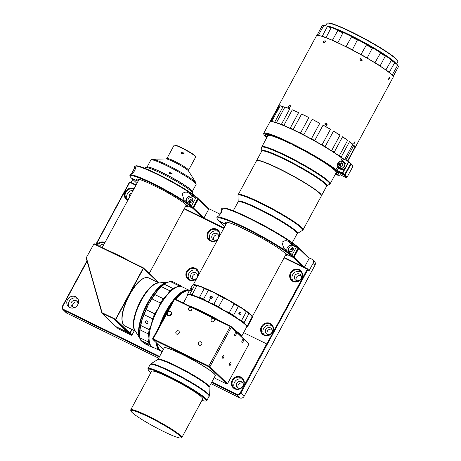 <?xml version="1.0" encoding="UTF-8"?>
<svg xmlns="http://www.w3.org/2000/svg" width="461" height="461" viewBox="0 0 461 461"><rect width="100%" height="100%" fill="white"/><g stroke="black" fill="none" stroke-linecap="round" stroke-linejoin="round"><path stroke-width="0.69" d="M192.266 193.891L192.617 193.245A26.824 2.841 -151.6 0 0 192.629 192.905L192.174 191.407A25.707 2.72 -151.6 0 0 162.721 172.921A25.707 2.72 -151.6 0 0 147.197 167.095L145.699 167.533A26.824 2.841 -151.6 0 0 145.422 167.723L145.071 168.369M192.629 192.905A26.824 2.841 -151.6 0 0 191.557 191.522A26.824 2.841 -151.6 0 0 161.892 173.613A26.824 2.841 -151.6 0 0 145.699 167.533M107.983 250.513A26.824 2.841 28.4 0 1 129.576 261.087M186.071 205.347L186.457 206.678A27.942 2.962 28.4 0 1 185.835 206.735L185.841 206.816A4.472 0.473 28.4 0 1 186.019 207.047A4.472 0.473 28.4 0 1 185.714 207.116A29.06 3.077 28.4 0 1 185.184 206.995M192.542 208.009L186.411 205.007A29.06 3.077 -151.6 0 0 161.269 189.235A4.472 0.473 -151.6 0 0 158.74 188.025L158.227 187.788A27.942 2.962 28.4 0 0 151.381 184.435L150.822 184.152A4.472 0.473 -151.6 0 0 148.154 182.81A29.06 3.077 -151.6 0 0 136.882 179.162A29.06 3.077 -151.6 0 0 137.585 181.098L131.448 178.09A36.367 3.849 28.4 0 1 130.146 176.356A36.367 3.849 28.4 0 1 152.487 183.881A36.367 3.849 28.4 0 1 192.542 208.009L193.234 207.767L192.952 207.45L197.711 198.651L198.023 198.91L197.832 198.236A36.367 3.849 28.4 0 0 164.911 177.715A36.367 3.849 28.4 0 0 135.822 165.856L135.073 166.075A36.926 3.913 28.4 0 1 164.116 177.86A36.926 3.913 28.4 0 1 197.711 198.651M192.952 207.45A36.926 3.913 -151.6 0 0 152.603 183.248A36.926 3.913 -151.6 0 0 129.933 175.145A36.926 3.913 -151.6 0 0 129.916 175.606L130.146 176.356M192.807 200.08A1.844 1.711 -46 0 0 190.485 202.483M193.24 284.869A33.532 3.55 28.4 0 1 213.783 292.291A33.532 3.55 28.4 0 1 250.865 314.673A33.532 3.55 28.4 0 1 252.225 316.742M293.282 249.286A1.844 1.711 -46 0 0 290.966 251.694M189.563 202.408A2.512 2.34 134 0 1 192.698 199.158M192.502 201.1A2.512 2.34 134 0 1 188.641 201.878A2.512 2.34 134 0 1 188.278 199.031A2.512 2.34 134 0 1 192.133 198.259A2.512 2.34 134 0 1 192.502 201.1M144.339 278.006L143.711 278.271A26.265 9.283 116.1 0 0 127.824 297.576A26.265 9.283 116.1 0 0 122.315 321.957L122.488 322.619A26.824 9.485 -63.9 0 1 128.118 297.714A26.824 9.485 -63.9 0 1 144.339 278.006A26.824 9.485 -63.9 0 1 148.43 277.793L158.982 282.962M135.384 331.148L124.833 325.979A26.824 9.485 -63.9 0 1 123.946 325.351A26.824 9.485 -63.9 0 1 122.488 322.619M77.863 304.681A6.149 5.716 134 0 1 68.43 306.577A6.149 5.716 134 0 1 67.531 299.621A6.149 5.716 134 0 1 76.964 297.725A6.149 5.716 134 0 1 77.863 304.681M77.742 298.67A6.149 5.716 -46 0 0 69.283 301.31A6.149 5.716 -46 0 0 69.404 307.32M272.682 332.076A6.708 6.235 134 0 1 263.871 335.182A6.708 6.235 134 0 1 261.41 326.555A6.708 6.235 134 0 1 270.215 323.449A6.708 6.235 134 0 1 272.682 332.076M262.027 326.93A6.149 5.716 -46 0 0 262.926 333.885A6.149 5.716 -46 0 0 272.359 331.989A6.149 5.716 -46 0 0 271.46 325.034A6.149 5.716 -46 0 0 262.027 326.93M301.753 278.3A6.708 6.235 134 0 1 292.948 281.412A6.708 6.235 134 0 1 290.488 272.785A6.708 6.235 134 0 1 299.293 269.679A6.708 6.235 134 0 1 301.753 278.3M291.104 273.154A6.149 5.716 -46 0 0 292.003 280.109A6.149 5.716 -46 0 0 301.436 278.214A6.149 5.716 -46 0 0 300.537 271.258A6.149 5.716 -46 0 0 291.104 273.154M127.709 200.483A6.708 6.235 134 0 1 125.213 191.839A6.708 6.235 134 0 1 134.053 188.751M133.759 189.298A6.149 5.716 -46 0 0 125.836 192.214A6.149 5.716 -46 0 0 126.729 199.169A6.149 5.716 -46 0 0 127.945 200.045M217.638 239.726A6.708 6.235 134 0 1 209.352 240.348A6.708 6.235 134 0 1 207.853 232.309A6.708 6.235 134 0 1 215.592 228.806A6.708 6.235 134 0 1 219.874 235.583M219.211 236.816A6.149 5.716 -46 0 0 217.903 230.788A6.149 5.716 -46 0 0 208.47 232.684A6.149 5.716 -46 0 0 209.369 239.639A6.149 5.716 -46 0 0 218.243 238.602M196.49 278.83A6.708 6.235 134 0 1 188.209 279.458A6.708 6.235 134 0 1 186.705 271.42A6.708 6.235 134 0 1 194.45 267.916A6.708 6.235 134 0 1 198.731 274.693M198.063 275.926A6.149 5.716 -46 0 0 196.755 269.898A6.149 5.716 -46 0 0 187.322 271.794A6.149 5.716 -46 0 0 188.221 278.749A6.149 5.716 -46 0 0 197.101 277.712M241.08 387.908A3.63 3.377 134 0 1 236.672 383.287A3.63 3.377 134 0 1 242.895 386.024M238.181 388.041A3.63 3.377 134 0 1 242.924 383.126M265.743 329.511A3.63 3.377 -46 0 0 266.274 333.62A3.63 3.377 -46 0 0 271.846 332.502A3.63 3.377 -46 0 0 271.316 328.393A3.63 3.377 -46 0 0 265.743 329.511M271.996 329.35A3.63 3.377 -46 0 0 267.259 334.265M294.821 275.736A3.63 3.377 -46 0 0 295.351 279.844A3.63 3.377 -46 0 0 300.924 278.726A3.63 3.377 -46 0 0 300.393 274.618A3.63 3.377 -46 0 0 294.821 275.736M301.073 275.574A3.63 3.377 -46 0 0 296.337 280.49M212.187 235.266A3.63 3.377 -46 0 0 212.717 239.374A3.63 3.377 -46 0 0 218.289 238.256A3.63 3.377 -46 0 0 217.759 234.148A3.63 3.377 -46 0 0 212.187 235.266M213.697 240.02A3.63 3.377 134 0 1 218.439 235.104M191.038 274.376A3.63 3.377 -46 0 0 191.569 278.484A3.63 3.377 -46 0 0 197.141 277.366A3.63 3.377 -46 0 0 196.611 273.252A3.63 3.377 -46 0 0 191.038 274.376M192.554 279.13A3.63 3.377 134 0 1 197.291 274.214M77.627 305.078A3.63 3.377 -46 0 0 71.397 302.341A3.63 3.377 -46 0 0 75.806 306.968M77.65 302.18A3.63 3.377 -46 0 0 72.913 307.095M131.783 192.946A3.63 3.377 -46 0 0 129.264 197.602M195.729 198.046L191.759 205.375A36.926 3.913 -151.6 0 0 185.345 200.777L183.87 199.607L182.176 193.822C184.654 191.678 187.033 191.551 189.31 193.447A36.926 3.913 28.4 0 1 195.729 198.046L192.37 196.403A4.189 3.895 -46 0 0 186.866 198.345A4.189 3.895 -46 0 0 186.544 201.584M131.858 329.419L129.875 333.084L115.803 319.508L143.504 268.279L143.383 267.847L115.365 319.663L115.803 319.508L113.625 318.332L102.094 312.748L101.91 313.071L86.161 257.912L93.929 243.955L86.161 257.912M272.18 325.892A6.149 5.716 -46 0 0 263.634 328.48A6.149 5.716 -46 0 0 263.807 334.577M301.258 272.117A6.149 5.716 -46 0 0 292.706 274.704A6.149 5.716 -46 0 0 292.885 280.801M133.189 190.347A6.149 5.716 -46 0 0 127.438 193.758A6.149 5.716 -46 0 0 127.616 199.855M218.623 231.647A6.149 5.716 -46 0 0 210.072 234.228A6.149 5.716 -46 0 0 210.251 240.331M197.475 270.757A6.149 5.716 -46 0 0 188.924 273.338A6.149 5.716 -46 0 0 189.102 279.435M243.454 385.707A6.708 6.235 134 0 1 234.649 388.813A6.708 6.235 134 0 1 232.188 380.187A6.708 6.235 134 0 1 240.994 377.081A6.708 6.235 134 0 1 243.454 385.707M232.805 380.561A6.149 5.716 -46 0 0 233.704 387.517A6.149 5.716 -46 0 0 243.131 385.621A6.149 5.716 -46 0 0 242.238 378.665A6.149 5.716 -46 0 0 232.805 380.561M225.942 224.369L218.785 220.865A44.181 4.679 28.4 0 1 217.166 218.727A44.181 4.679 28.4 0 1 244.313 227.867A44.181 4.679 28.4 0 1 293.017 257.221L293.715 256.973L293.432 256.662L298.186 247.862L298.498 248.122L298.302 247.442A44.181 4.679 28.4 0 0 258.321 222.507A44.181 4.679 28.4 0 0 222.928 208.072L222.179 208.291A44.74 4.737 28.4 0 1 249.188 218.433A44.74 4.737 28.4 0 1 298.186 247.862M293.432 256.662A44.74 4.737 -151.6 0 0 244.428 227.233A44.74 4.737 -151.6 0 0 216.958 217.413A44.74 4.737 -151.6 0 0 216.941 217.978L217.166 218.727M243.016 379.61A6.149 5.716 -46 0 0 234.557 382.25A6.149 5.716 -46 0 0 234.678 388.26M303.073 229.774L321.38 195.913A36.886 3.907 -151.6 0 0 321.392 195.447A36.886 3.907 -151.6 0 0 319.922 193.545A36.886 3.907 -151.6 0 0 279.135 168.922A36.886 3.907 -151.6 0 0 256.869 160.561A36.886 3.907 -151.6 0 0 256.483 160.826L238.176 194.686A36.886 3.907 -151.6 0 1 260.828 202.782A36.886 3.907 -151.6 0 1 301.615 227.406A36.886 3.907 -151.6 0 1 303.073 229.774L302.502 230.367A36.736 3.89 -151.6 0 0 301.223 227.832A36.736 3.89 -151.6 0 0 260.603 203.307A36.736 3.89 -151.6 0 0 237.991 195.487L238.176 194.686M219.471 215.149L221.81 210.821A44.74 4.737 28.4 0 1 221.32 209.346A44.74 4.737 28.4 0 1 221.678 209.064C222.484 208.574 222.381 209.778 221.366 212.677C219.355 215.379 218.134 216.618 217.707 216.393A44.74 4.737 -151.6 0 0 217.356 216.682L216.958 217.413M222.179 209.548L221.989 209.121M221.32 209.346L221.712 208.614A44.74 4.737 28.4 0 1 222.179 208.291M290.044 251.62A2.512 2.34 134 0 1 293.173 248.37M292.977 250.311A2.512 2.34 134 0 1 289.122 251.089A2.512 2.34 134 0 1 288.753 248.243A2.512 2.34 134 0 1 292.614 247.465A2.512 2.34 134 0 1 292.977 250.311M241.506 336.444A33.532 3.55 -151.6 0 0 241.472 336.253A33.532 3.55 -151.6 0 0 240.129 334.525A33.532 3.55 -151.6 0 0 236.251 331.373M217.321 319.617A33.532 3.55 -151.6 0 0 203.053 312.137A33.532 3.55 -151.6 0 0 190.871 306.663M223.464 357.799A1.844 0.651 -63.9 0 1 222.167 358.981A1.844 0.651 -63.9 0 1 222.484 356.854A1.844 0.651 -63.9 0 1 223.787 355.667A1.844 0.651 -63.9 0 1 223.464 357.799M230.592 364.668A1.844 0.651 -63.9 0 1 229.29 365.85A1.844 0.651 -63.9 0 1 229.613 363.723A1.844 0.651 -63.9 0 1 230.915 362.542A1.844 0.651 -63.9 0 1 230.592 364.668M236.153 334.329A1.844 0.651 -63.9 0 1 234.851 335.516A1.844 0.651 -63.9 0 1 235.173 333.389A1.844 0.651 -63.9 0 1 236.476 332.202A1.844 0.651 -63.9 0 1 236.153 334.329M243.281 341.203A1.844 0.651 -63.9 0 1 241.979 342.385A1.844 0.651 -63.9 0 1 242.302 340.258A1.844 0.651 -63.9 0 1 243.598 339.071A1.844 0.651 -63.9 0 1 243.281 341.203M215.333 375.248L215.287 375.098A28.951 3.066 -151.6 0 0 214.129 373.606A28.951 3.066 -151.6 0 0 187.996 357.252A28.951 3.066 -151.6 0 0 164.646 347.715L164.496 347.755A29.06 3.077 28.4 0 1 187.938 357.333A29.06 3.077 28.4 0 1 214.175 373.75A29.06 3.077 28.4 0 1 215.333 375.248A29.06 3.077 28.4 0 1 215.322 375.611L209.179 386.975A29.06 3.077 28.4 0 0 208.026 385.114A29.06 3.077 28.4 0 0 180.43 367.993A29.06 3.077 28.4 0 0 158.048 359.332L150.724 363.925A33.382 3.532 28.4 0 1 177.18 374.499A33.382 3.532 28.4 0 1 207.974 393.7A33.382 3.532 28.4 0 1 209.346 395.619L206.926 400.54A33.532 3.55 28.4 0 1 206.58 400.782L205.831 401.001A32.973 3.492 28.4 0 1 201.947 400.355M158.048 359.332L164.191 347.969A29.06 3.077 28.4 0 1 164.496 347.755M162.445 351.201A33.198 11.732 -63.9 0 1 157.674 344.073M165.511 314.915A33.198 11.732 -63.9 0 1 166.784 312.472A33.198 11.732 -63.9 0 1 168.121 310.086L152.649 338.702A47.506 5.031 28.4 0 1 153.225 338.858L153.3 339.584L208.505 366.622A46.947 4.973 28.4 0 1 209.254 367.071L226.708 383.904A46.947 4.973 28.4 0 1 226.316 383.8L214.123 377.824M171.192 304.404A33.532 11.853 116.1 0 0 166.415 312.247A33.532 11.853 116.1 0 0 162.341 320.77M157.172 343.583A33.532 11.853 116.1 0 0 160.572 350.948A33.532 11.853 116.1 0 0 162.341 351.391M190.883 289.646L190.462 290.839L191.413 289.6L191.834 288.402L190.883 289.646M211.945 296.388A1.227 1.141 -46 0 0 210.153 296.619A1.227 1.141 -46 0 0 210.51 298.353A1.227 1.141 -46 0 0 211.945 296.388A1.227 1.141 -46 0 0 210.187 296.636A1.227 1.141 -46 0 0 210.251 298.175M239.034 312.921A1.395 1.078 111 0 0 239.438 314.823A1.395 1.078 111 0 0 240.849 314.114A1.395 1.078 111 0 0 240.44 312.212A1.395 1.078 111 0 0 239.034 312.921M238.936 314.333L239.639 313.653L239.743 312.241M321.392 195.447L321.346 195.297A36.776 3.895 -151.6 0 0 319.882 193.401A36.776 3.895 -151.6 0 0 286.679 172.639A36.776 3.895 -151.6 0 0 257.019 160.514L256.869 160.561M296.273 247.286L292.309 254.622A44.74 4.737 -151.6 0 0 285.319 249.51L283.78 248.272L281.936 242.336C284.57 240.233 287.019 240.181 289.283 242.175A44.74 4.737 28.4 0 1 296.273 247.286L292.85 245.609A4.189 3.895 -46 0 0 287.347 247.551A4.189 3.895 -46 0 0 286.973 250.64M241.472 336.253L241.426 336.104A33.422 3.538 -151.6 0 0 240.089 334.381A33.422 3.538 -151.6 0 0 235.778 330.923M218.9 320.389A33.422 3.538 -151.6 0 0 189.92 306.202M175.693 299.229A33.198 11.732 -63.9 0 1 188.186 290.718L187.039 290.015A33.532 11.853 116.1 0 0 184.388 290.707A33.532 11.853 116.1 0 0 174.719 298.751A47.391 5.019 -151.6 0 0 174.684 298.74L174.523 298.78A47.506 5.031 28.4 0 1 174.586 298.797L230.978 326.307L230.223 326.486L208.81 366.08L153.225 338.858L167.746 312.005A2.461 2.288 134 0 1 171.429 314.633A2.461 2.288 134 0 1 167.043 313.307M173.324 300.457A33.532 11.853 116.1 0 0 165.851 311.97A33.532 11.853 116.1 0 0 160.019 325.074M187.604 290.286A33.532 11.853 116.1 0 0 175.284 299.028M156.59 343.024A33.532 11.853 116.1 0 0 157.08 346.47A33.532 11.853 116.1 0 0 160.007 350.677L160.572 350.948M167.545 312.76A2.236 2.08 -46 0 0 167.873 315.289A2.236 2.08 -46 0 0 171.302 314.598A2.236 2.08 -46 0 0 170.973 312.068A2.236 2.08 -46 0 0 167.545 312.76M321.421 195.81A36.886 3.907 -151.6 0 0 321.484 195.718A36.886 3.907 -151.6 0 0 320.026 193.349A36.886 3.907 -151.6 0 0 279.239 168.726A36.886 3.907 -151.6 0 0 256.593 160.63A36.886 3.907 -151.6 0 0 256.552 160.733M241.558 336.49A33.532 3.55 -151.6 0 0 241.564 336.478A33.532 3.55 -151.6 0 0 240.239 334.329A33.532 3.55 -151.6 0 0 235.156 330.318M220.663 321.259A33.532 3.55 -151.6 0 0 203.157 311.941A33.532 3.55 -151.6 0 0 188.78 305.643M179.122 333.24A1.844 1.711 134 0 1 176.292 333.81A1.844 1.711 134 0 1 176.027 331.724A1.844 1.711 134 0 1 178.856 331.154A1.844 1.711 134 0 1 179.122 333.24M179.243 332.98A1.844 1.711 -46 0 0 178.136 334.127M201.659 344.281A1.844 1.711 134 0 1 198.829 344.845A1.844 1.711 134 0 1 198.564 342.759A1.844 1.711 134 0 1 201.394 342.195A1.844 1.711 134 0 1 201.659 344.281M201.78 344.021A1.844 1.711 -46 0 0 200.673 345.168M191.811 309.775A1.844 1.711 134 0 1 188.981 310.345A1.844 1.711 134 0 1 188.71 308.259A1.844 1.711 134 0 1 191.546 307.689A1.844 1.711 134 0 1 191.811 309.775M191.926 309.515A1.844 1.711 -46 0 0 190.825 310.662M214.348 320.816A1.844 1.711 134 0 1 211.518 321.38A1.844 1.711 134 0 1 211.247 319.294A1.844 1.711 134 0 1 214.077 318.724A1.844 1.711 134 0 1 214.348 320.816M214.463 320.556A1.844 1.711 -46 0 0 213.362 321.697M184.325 290.735A33.422 11.813 116.1 0 0 184.262 290.758A33.422 11.813 116.1 0 0 174.65 298.751M173.48 300.169A33.422 11.813 116.1 0 0 165.787 311.953A33.422 11.813 116.1 0 0 159.829 325.42M156.561 343.001A33.422 11.813 116.1 0 0 157.045 346.338A33.422 11.813 116.1 0 0 157.063 346.407M171.561 313.774A2.236 2.08 -46 0 0 169.596 315.814M210.723 298.037A0.836 0.778 134 0 1 210.481 296.855A0.836 0.778 134 0 1 211.703 296.7A0.836 0.778 134 0 1 210.723 298.037M241.564 336.478L246.744 326.895A33.532 3.55 -151.6 0 0 246.756 326.474A33.532 3.55 -151.6 0 0 245.419 324.746A33.532 3.55 -151.6 0 0 208.343 302.358A33.532 3.55 -151.6 0 0 188.1 294.758A33.532 3.55 -151.6 0 0 187.748 295L183.415 303.015M189.563 290.482A33.532 11.853 116.1 0 0 189.315 290.349A33.532 11.853 116.1 0 0 174.298 298.935M173.866 299.46A33.532 11.853 116.1 0 0 165.66 311.878A33.532 11.853 116.1 0 0 159.414 326.186M187.131 290.055A33.422 11.813 -63.9 0 1 189.517 290.574M246.756 326.474L246.71 326.325A33.422 3.538 -151.6 0 0 245.379 324.602A33.422 3.538 -151.6 0 0 215.206 305.729A33.422 3.538 -151.6 0 0 188.249 294.712L188.1 294.758M189.315 290.349L181.991 286.765A33.532 11.853 116.1 0 0 176.88 287.03A33.532 11.853 116.1 0 0 158.336 308.294A33.532 11.853 116.1 0 0 149.566 342.794A33.532 11.853 116.1 0 0 152.493 346.995L159.817 350.585A33.532 11.853 116.1 0 0 159.915 350.625M170.507 315.462A1.395 1.297 134 0 1 171.244 314.696M150.816 372.707A32.973 3.492 28.4 0 1 149.462 371.514A32.973 3.492 28.4 0 1 148.148 369.814L147.918 369.065A33.532 3.55 28.4 0 1 147.935 368.639A33.532 3.55 28.4 0 1 173.762 378.637A33.532 3.55 28.4 0 1 205.6 398.385A33.532 3.55 28.4 0 1 206.926 400.54M176.817 287.053A33.422 11.813 116.1 0 0 176.753 287.082A33.422 11.813 116.1 0 0 158.273 308.276A33.422 11.813 116.1 0 0 149.531 342.661A33.422 11.813 116.1 0 0 149.548 342.725M148.148 369.814A32.973 3.492 28.4 0 1 172.022 378.441A32.973 3.492 28.4 0 1 204.868 398.644A32.973 3.492 28.4 0 1 205.831 401.001M329.603 184.348A38.695 4.097 -151.6 0 0 328.255 181.68A38.695 4.097 -151.6 0 0 304.75 166.069A38.695 4.097 -151.6 0 0 261.658 147.612L261.762 150.897A37.036 3.924 28.4 0 1 303.004 168.565A37.036 3.924 28.4 0 1 325.506 183.507A37.036 3.924 28.4 0 1 326.797 186.06L330.185 183.743L336.236 172.547A38.845 4.114 -151.6 0 0 336.288 172.195M152.447 346.972A33.532 11.853 -63.9 0 1 151.415 346.28A33.532 11.853 -63.9 0 1 148.961 338.247A33.532 11.853 -63.9 0 1 151.381 324.469A33.532 11.853 -63.9 0 1 158.025 308.651A33.532 11.853 -63.9 0 1 158.244 308.248L154.671 313.82A34.091 12.049 116.1 0 0 152.574 318.816L151.381 324.469L149.249 329.667A34.091 12.049 116.1 0 0 148.482 334.018L148.961 338.247L148.5 342.016A34.091 12.049 116.1 0 0 149.272 344.551L152.62 347.554A34.091 12.049 116.1 0 0 153.882 347.675M327.028 163.747L325.535 163.211M325.558 163.419A39.064 4.137 28.4 0 1 334.784 170.34A39.064 4.137 28.4 0 1 336.346 172.356A39.064 4.137 28.4 0 1 335.925 173.129M181.847 437.524L202.731 398.903A29.06 3.077 -151.6 0 0 201.578 397.036A29.06 3.077 -151.6 0 0 173.987 379.916A29.06 3.077 -151.6 0 0 151.6 371.255L130.717 409.875A29.06 3.077 28.4 0 1 153.104 418.536A29.06 3.077 28.4 0 1 180.7 435.657A29.06 3.077 28.4 0 1 181.847 437.524A29.06 3.077 28.4 0 1 181.548 437.731L180.798 437.95A28.501 3.02 28.4 0 1 157.806 428.557A28.501 3.02 28.4 0 1 132.077 412.462A28.501 3.02 28.4 0 1 130.936 410.993A28.501 3.02 28.4 0 1 151.577 418.45A28.501 3.02 28.4 0 1 179.963 435.916A28.501 3.02 28.4 0 1 180.798 437.95M130.936 410.993L130.711 410.244A29.06 3.077 28.4 0 1 130.717 409.875M326.791 163.891A41.133 4.356 28.4 0 1 337.723 174.125L338.022 174.039A41.357 4.38 -151.6 0 0 338.449 173.739A41.357 4.38 -151.6 0 0 338.512 173.503M146.385 343.681L147.802 344.563L146.385 343.681M145.797 343.428L147.693 344.442M147.065 320.937A1.395 1.193 -115.8 0 0 146.31 323.403A1.395 1.193 -115.8 0 0 147.065 320.937M267.057 137.159A41.525 4.397 28.4 0 1 265.438 134.514A41.525 4.397 28.4 0 1 290.937 143.63A41.525 4.397 28.4 0 1 336.622 171.135L343.992 174.742L344.73 174.483A50.86 5.388 -151.6 0 0 342.886 172.869L342.148 173.129A50.301 5.325 28.4 0 1 343.992 174.742M147.462 344.281L146.056 343.531M350.406 163.257L350.988 164.162L345.174 174.915L344.436 175.174A50.301 5.325 28.4 0 1 346.246 177.618L340.166 174.754A43.369 4.593 28.4 0 1 339.665 175.209A43.369 4.593 28.4 0 1 335.159 174.535M266.827 137.591A43.369 4.593 28.4 0 1 265.53 136.421A43.369 4.593 28.4 0 1 263.801 134.186A43.369 4.593 28.4 0 1 291.928 143.89A43.369 4.593 28.4 0 1 335.821 169.89L342.148 173.129M339.665 175.209L339.964 175.117A43.593 4.616 -151.6 0 0 340.42 174.805A43.593 4.616 -151.6 0 0 340.425 174.794L340.425 174.794M359.839 59.054L360.882 58.368L362.15 60.351L361.113 61.042L359.839 59.054M323.593 41.467L325.114 40.649L325.189 42.084L323.639 42.89L323.593 41.467M324.953 123.583L325.996 122.897L327.258 124.885L326.221 125.571L324.953 123.583M288.701 106.001L290.223 105.177L290.297 106.612L288.747 107.419L288.701 106.001M347.819 161.068L355.166 147.474A43.593 4.616 28.4 0 1 355.114 147.624L393.124 77.327A43.593 4.616 -151.6 0 0 393.141 76.774A43.593 4.616 -151.6 0 0 391.401 74.526A43.593 4.616 -151.6 0 0 352.048 49.909A43.593 4.616 -151.6 0 0 316.88 35.543A43.593 4.616 -151.6 0 0 316.43 35.86L278.421 106.157A43.593 4.616 28.4 0 1 279.297 105.771L270.947 121.22A43.593 4.616 28.4 0 1 271.817 121.243L280.173 105.8A43.593 4.616 28.4 0 1 283.192 106.456L274.842 121.9A43.593 4.616 28.4 0 1 276.583 122.442L284.938 106.998A43.593 4.616 28.4 0 1 289.808 108.79L281.458 124.24A43.593 4.616 28.4 0 1 283.93 125.254L292.286 109.804A43.593 4.616 28.4 0 1 298.607 112.593L290.257 128.043A43.593 4.616 28.4 0 1 293.259 129.449L301.615 114A43.593 4.616 28.4 0 1 308.882 117.561L300.526 133.004A43.593 4.616 28.4 0 1 303.816 134.687L312.172 119.238A43.593 4.616 28.4 0 1 319.79 123.277L311.434 138.726A43.593 4.616 28.4 0 1 314.748 140.542L323.098 125.098A43.593 4.616 28.4 0 1 330.456 129.287L322.101 144.737A43.593 4.616 28.4 0 1 325.161 146.546L333.516 131.103A43.593 4.616 28.4 0 1 340.011 135.108L331.661 150.551A43.593 4.616 28.4 0 1 334.225 152.211L342.575 136.761A43.593 4.616 28.4 0 1 347.686 140.253L339.331 155.703A43.593 4.616 28.4 0 1 341.192 157.074L349.542 141.625A43.593 4.616 28.4 0 1 352.855 144.322L344.644 159.512M270.008 121.825A43.593 4.616 28.4 0 1 270.013 121.756L278.369 106.307A43.593 4.616 28.4 0 1 278.421 106.157M353.812 144.045C353.754 142.812 354.181 142.028 355.079 141.7L353.858 144.074M388.704 79.517C388.646 78.284 389.072 77.5 389.971 77.166L388.75 79.546M337.227 170.72L336.104 169.775A43.593 4.616 -151.6 0 0 290.493 142.904A43.593 4.616 -151.6 0 0 263.727 133.338A43.593 4.616 -151.6 0 0 263.709 133.886L263.801 134.186M342.373 161.027L343.405 159.126L342.235 158.434A43.593 4.616 -151.6 0 0 296.625 131.564A43.593 4.616 -151.6 0 0 270.307 121.681A43.593 4.616 -151.6 0 0 269.858 121.992L263.727 133.338M340.477 169.187A3.913 3.636 -46 0 0 345.041 162.952L343.941 161.892A3.913 3.636 134 0 1 339.377 168.132A3.913 3.636 134 0 1 338.144 162.768A3.913 3.636 134 0 1 343.941 161.892C341.849 160.376 339.913 160.664 338.126 162.745C337.112 164.496 337.239 166.093 338.512 167.527L339.613 168.582A3.913 3.636 -46 0 0 340.477 169.187M393.141 76.774L393.095 76.624A43.484 4.604 -151.6 0 0 393.06 76.52L398.425 66.759L398.269 66.223A43.034 4.558 -151.6 0 0 398.252 66.154A43.034 4.558 -151.6 0 0 397.013 64.413L397.538 65.479L392.104 75.149A43.484 4.604 -151.6 0 0 391.36 74.382A43.484 4.604 -151.6 0 0 389.182 72.486A43.484 4.604 -151.6 0 0 385.88 69.98A43.484 4.604 -151.6 0 0 380.071 66.015A43.484 4.604 -151.6 0 0 374.926 62.754A43.484 4.604 -151.6 0 0 367.123 58.098A43.484 4.604 -151.6 0 0 360.917 54.577A43.484 4.604 -151.6 0 0 352.302 49.932A43.484 4.604 -151.6 0 0 345.975 46.694A43.484 4.604 -151.6 0 0 337.867 42.769A43.484 4.604 -151.6 0 0 332.387 40.297A43.484 4.604 -151.6 0 0 326.013 37.693A43.484 4.604 -151.6 0 0 322.216 36.373A43.484 4.604 -151.6 0 0 318.545 35.48A43.484 4.604 -151.6 0 0 317.035 35.497A43.484 4.604 -151.6 0 0 317.007 35.509L316.995 35.347A43.593 4.616 -151.6 0 1 318.436 35.318L323.668 25.643L324.821 25.482A43.034 4.558 -151.6 0 0 322.971 25.447L322.256 25.66M290.505 105.99L289.612 107.344M326.054 125.571L326.93 124.908L325.829 122.92M325.391 41.461L324.504 42.815M360.946 61.042L361.822 60.379L360.721 58.391M337.867 42.769L342.909 32.864L344.54 33.088A16.769 1.775 -151.6 0 0 347.133 34.391A16.769 1.775 -151.6 0 0 350.602 36.021L351.455 36.995L345.975 46.694M394.374 62.051A39.571 4.189 -151.6 0 0 350.291 35.313A39.571 4.189 -151.6 0 0 328.532 26.45M326.279 25.949A40.24 4.258 28.4 0 1 350.118 35.14A40.24 4.258 28.4 0 1 395.999 63.618M396.506 64.027L397.734 61.751A40.24 4.258 -151.6 0 0 397.751 61.244A40.24 4.258 -151.6 0 0 396.143 59.169A40.24 4.258 -151.6 0 0 351.651 32.305A40.24 4.258 -151.6 0 0 327.356 23.183A40.24 4.258 -151.6 0 0 326.941 23.471L325.691 25.776M397.751 61.244L397.613 60.794A39.905 4.224 -151.6 0 0 396.022 58.737A39.905 4.224 -151.6 0 0 359.995 36.2A39.905 4.224 -151.6 0 0 327.806 23.05L327.356 23.183M172.109 173.342L169.544 173.117L169.383 173.688M171.941 173.918L169.325 173.44L169.481 172.61L172.097 173.082L171.941 173.918M184.112 153.306L181.565 153.115L181.404 153.651M183.951 153.847L181.334 153.369L181.49 152.539L184.106 153.017L183.951 153.847M174.189 145.215L174.638 145.082A11.963 1.268 28.4 0 1 183.057 148.39A11.963 1.268 28.4 0 1 194.064 154.925A11.963 1.268 28.4 0 1 195.562 156.394L195.7 156.844A12.297 1.302 -151.6 0 0 194.156 155.334A12.297 1.302 -151.6 0 0 182.838 148.615A12.297 1.302 -151.6 0 0 174.189 145.215A12.297 1.302 -151.6 0 0 174.062 145.301L166.928 158.498A12.297 1.302 28.4 0 1 175.145 161.523A12.297 1.302 28.4 0 1 187.022 168.53A12.297 1.302 28.4 0 1 188.561 170.195L188.52 170.979A12.856 1.36 -151.6 0 0 186.987 169.567A12.856 1.36 -151.6 0 0 175.595 162.762A12.856 1.36 -151.6 0 0 166.294 158.964L152.418 159.212A25.148 2.662 28.4 0 1 170.622 166.651A25.148 2.662 28.4 0 1 192.911 179.957A25.148 2.662 28.4 0 1 195.908 182.729L188.52 170.979M150.856 160.019L147.001 167.153A25.707 2.72 28.4 0 1 164.306 173.584A25.707 2.72 28.4 0 1 189.004 188.151A25.707 2.72 28.4 0 1 192.231 191.603L196.086 184.475A25.707 2.72 -151.6 0 0 192.877 180.994A25.707 2.72 -151.6 0 0 168.035 166.352A25.707 2.72 -151.6 0 0 150.856 160.019L152.418 159.212M188.561 170.195L195.695 156.999A12.297 1.302 -151.6 0 0 195.7 156.844M339.613 163.661L341.301 162.75L342.828 163.713L342.667 165.585L340.973 166.496L339.446 165.534L339.613 163.661L340.351 164.375L340.206 166.012M342.811 163.949L342.045 163.465L340.351 164.375M326.013 37.693L331.079 27.816L332.565 27.89A43.034 4.558 -151.6 0 0 327.564 26.15L322.216 36.373M331.079 27.816A43.593 4.616 -151.6 0 0 327.535 26.577M344.54 33.088A43.034 4.558 -151.6 0 0 337.325 29.838L337.798 30.559L332.387 40.297M342.909 32.864A43.593 4.616 -151.6 0 0 337.798 30.559M352.302 49.932L357.361 40.026L358.929 40.286A43.034 4.558 -151.6 0 0 350.602 36.021M357.361 40.026A43.593 4.616 -151.6 0 0 351.455 36.995M367.123 58.098L372.234 48.203L373.537 48.388A43.034 4.558 -151.6 0 0 365.366 43.755L366.437 44.919L360.917 54.577M372.234 48.203A43.593 4.616 -151.6 0 0 366.437 44.919M380.071 66.015L385.258 56.156L386.145 56.161A43.034 4.558 -151.6 0 0 379.368 51.868L380.452 53.107L374.926 62.754M385.258 56.156A43.593 4.616 -151.6 0 0 380.452 53.107M389.182 72.486L394.829 62.425A43.034 4.558 -151.6 0 0 390.484 59.123L391.372 60.328L385.88 69.98M394.455 62.667A43.593 4.616 -151.6 0 0 391.372 60.328M398.425 66.759A43.593 4.616 -151.6 0 0 397.538 65.479M397.993 67.56L393.135 76.768M324.821 25.482A16.769 1.775 -151.6 0 0 327.564 26.15M332.565 27.89A16.769 1.775 -151.6 0 0 337.325 29.838M358.929 40.286A16.769 1.775 -151.6 0 0 365.366 43.755M373.537 48.388A16.769 1.775 -151.6 0 0 379.368 51.868M386.145 56.161A16.769 1.775 -151.6 0 0 390.484 59.123M394.829 62.425A16.769 1.775 -151.6 0 0 397.013 64.413M322.792 25.516L322.233 25.666L316.995 35.347M323.668 25.643A43.593 4.616 -151.6 0 0 322.233 25.666M341.301 162.75L342.045 163.465M325.846 37.491A43.593 4.616 -151.6 0 0 322.297 36.258M337.677 42.545A43.593 4.616 -151.6 0 0 332.56 40.24M352.129 49.702A43.593 4.616 -151.6 0 0 346.223 46.676M366.996 57.879A43.593 4.616 -151.6 0 0 361.199 54.594M380.025 65.831A43.593 4.616 -151.6 0 0 375.219 62.788M389.222 72.348A43.593 4.616 -151.6 0 0 386.139 70.009M393.193 76.434A43.593 4.616 -151.6 0 0 392.305 75.155M393.06 76.52A43.484 4.604 -151.6 0 0 392.104 75.149M342.575 136.761A16.769 1.775 -151.6 0 0 347.686 140.253M339.331 155.703L338.726 155.588A43.369 4.593 -151.6 0 0 334.404 152.631L334.225 152.211M333.516 131.103A16.769 1.775 -151.6 0 0 340.011 135.108M331.661 150.551L330.975 150.419A43.369 4.593 -151.6 0 0 325.483 147.03L325.161 146.546M323.098 125.098A16.769 1.775 -151.6 0 0 330.456 129.287M322.101 144.737L321.392 144.61A43.369 4.593 -151.6 0 0 315.168 141.06L314.748 140.542M312.172 119.238A16.769 1.775 -151.6 0 0 319.79 123.277M311.434 138.726L310.749 138.628A43.369 4.593 -151.6 0 0 304.3 135.211L303.816 134.687M301.615 114A16.769 1.775 -151.6 0 0 308.882 117.561M300.526 133.004L299.904 132.97A43.369 4.593 -151.6 0 0 293.755 129.956L293.259 129.449M292.286 109.804A16.769 1.775 -151.6 0 0 298.607 112.593M290.257 128.043L289.744 128.083A43.369 4.593 -151.6 0 0 284.391 125.72L283.93 125.254M284.938 106.998A16.769 1.775 -151.6 0 0 289.808 108.79M281.458 124.24L281.083 124.366A43.369 4.593 -151.6 0 0 276.963 122.851L276.583 122.442M280.173 105.8A16.769 1.775 -151.6 0 0 283.192 106.456M274.842 121.9L274.635 122.125A43.369 4.593 -151.6 0 0 272.076 121.571L271.817 121.243M278.369 106.307A16.769 1.775 -151.6 0 0 278.968 106.382M270.947 121.22L270.912 121.537A43.369 4.593 -151.6 0 0 270.607 121.595L270.307 121.681M345.854 160.105L353.858 145.296A43.593 4.616 28.4 0 1 355.097 146.978L347.554 160.935M353.789 145.422A16.769 1.775 -151.6 0 0 355.097 146.978M342.356 172.956L337.273 170.466L338.541 168.109L337.832 166.577M337.752 166.438L339.475 161.471M338.541 168.109A4.472 4.155 134 0 1 338.138 167.101M315.168 141.06A43.369 4.593 -151.6 0 0 310.749 138.628M325.483 147.03A43.369 4.593 -151.6 0 0 321.392 144.61M334.404 152.631A43.369 4.593 -151.6 0 0 330.975 150.419M272.076 121.571A43.369 4.593 -151.6 0 0 270.912 121.537M276.963 122.851A43.369 4.593 -151.6 0 0 274.635 122.125M284.391 125.72A43.369 4.593 -151.6 0 0 281.083 124.366M293.755 129.956A43.369 4.593 -151.6 0 0 289.744 128.083M304.3 135.211A43.369 4.593 -151.6 0 0 299.904 132.97M344.73 174.483L350.544 163.73L350.337 163.01A50.301 5.325 -151.6 0 0 348.493 161.396L342.166 158.158A43.369 4.593 -151.6 0 0 341.209 157.414A43.369 4.593 -151.6 0 0 338.726 155.588M341.209 157.414L341.192 157.074M349.542 141.625A16.769 1.775 -151.6 0 0 352.855 144.322M346.246 177.618L346.995 177.352L352.809 166.6A50.86 5.388 -151.6 0 0 352.803 166.571A50.86 5.388 -151.6 0 0 350.988 164.162M343.566 158.987L348.493 161.615L348.7 162.116L342.886 172.869M348.522 161.713L345.992 166.392M344.989 168.242L342.46 172.921M352.59 165.885A50.301 5.325 -151.6 0 0 352.573 165.822A50.301 5.325 -151.6 0 0 350.781 163.442M346.995 177.352A50.86 5.388 -151.6 0 0 345.174 174.915M335.395 174.108A41.525 4.397 28.4 0 0 338.495 174.016A41.525 4.397 28.4 0 0 337.066 171.561L344.436 175.174M350.544 163.73A50.86 5.388 -151.6 0 0 348.7 162.116M267.587 136.179A39.064 4.137 28.4 0 1 268.008 135.401A39.064 4.137 28.4 0 1 268.25 135.355L266.383 134.047M267.115 137.055A41.133 4.356 28.4 0 1 265.767 135.223A41.133 4.356 28.4 0 1 266.475 134.353M265.859 134.22A41.357 4.38 -151.6 0 0 265.692 134.399A41.357 4.38 -151.6 0 0 265.674 134.923L265.767 135.223M266.596 134.03L268.463 135.338A39.064 4.137 28.4 0 1 291.122 144.028L290.614 143.25M266.683 134.335A41.133 4.356 28.4 0 1 290.568 143.504M291.554 143.705L292.061 144.489A39.064 4.137 28.4 0 1 324.832 162.94L326.302 163.269M291.508 143.959A41.133 4.356 28.4 0 1 326.065 163.413M335.844 173.273L337.458 174.177A41.133 4.356 28.4 0 0 337.723 174.125M337.544 174.108L335.787 173.376M337.245 174.2A41.133 4.356 28.4 0 1 335.452 173.999M182.395 286.961L180.741 285.659A34.091 12.049 116.1 0 0 178.638 285.613L176.217 287.238L172.852 288.413L164.404 284.27L166.824 282.639L170.184 281.469L178.638 285.613M180.741 285.659L172.293 281.515A34.091 12.049 116.1 0 0 170.184 281.469M164.404 284.27A34.091 12.049 116.1 0 0 161.529 286.73L169.982 290.868L167.113 295.023L163.309 298.716A34.091 12.049 116.1 0 0 160.44 303.021L158.238 308.242A33.532 11.853 -63.9 0 1 167.113 295.023A33.532 11.853 -63.9 0 1 176.217 287.238A33.532 11.853 -63.9 0 1 181.945 286.742M172.852 288.413A34.091 12.049 116.1 0 0 169.982 290.868M163.309 298.716L154.861 294.579A34.091 12.049 116.1 0 0 151.992 298.884L160.44 303.021M154.861 294.579L157.725 290.424L161.529 286.73M154.671 313.82L146.218 309.683A34.091 12.049 116.1 0 0 144.12 314.679L152.574 318.816M146.218 309.683L148.632 304.053L151.992 298.884M149.249 329.667L140.795 325.529A34.091 12.049 116.1 0 0 140.035 329.874L148.482 334.018M140.795 325.529L141.988 319.871L144.12 314.679M148.5 342.016L140.046 337.873A34.091 12.049 116.1 0 0 140.259 338.812A34.091 12.049 116.1 0 0 140.824 340.414L149.272 344.551M140.046 337.873L139.574 333.643L140.035 329.874M152.62 347.554L144.166 343.41L140.824 340.414M268.25 135.355L268.55 135.269M268.169 135.367A38.845 4.114 -151.6 0 0 267.904 135.597L261.848 146.794A38.845 4.114 -151.6 0 1 285.699 155.322A38.845 4.114 -151.6 0 1 305.044 165.58A38.845 4.114 -151.6 0 1 330.185 183.743M167.395 282.38L167.418 282.374A33.532 11.853 116.1 0 0 167.395 282.38A33.532 11.853 116.1 0 0 166.824 282.639A33.532 11.853 116.1 0 0 157.725 290.424A33.532 11.853 116.1 0 0 148.632 304.053A33.532 11.853 116.1 0 0 141.988 319.871A33.532 11.853 116.1 0 0 139.574 333.643A33.532 11.853 116.1 0 0 140.081 338.149L140.259 338.812M156.4 342.84A33.532 11.853 116.1 0 0 159.817 350.585M187.817 294.907A33.532 3.55 28.4 0 1 188.503 294.51A33.532 3.55 28.4 0 1 195.556 296.417L192.162 294.521L196.922 285.722L200.84 286.638L204.235 288.528L199.475 297.328A34.091 3.607 28.4 0 1 203.543 299.143L208.303 290.344L213.731 292.389L218.635 295.403L213.875 304.202L208.539 302.209L209.968 299.212L208.539 302.209A33.532 3.55 28.4 0 1 223.723 310.213A33.532 3.55 28.4 0 1 237.294 318.407A33.532 3.55 28.4 0 1 245.523 324.55A33.532 3.55 28.4 0 1 246.785 326.791M208.384 302.145L203.543 299.143M199.475 297.328L195.556 296.417A33.532 3.55 28.4 0 1 208.355 302.116L209.968 299.212M188.186 290.718L189.01 291.508M230.223 326.486L174.638 299.264L167.746 312.005M174.586 298.797L174.638 299.264M246.762 326.861L247.638 326.411L252.392 317.606A34.091 3.607 28.4 0 0 252.374 317.249A34.091 3.607 28.4 0 0 252.179 316.834L247.419 325.633A34.091 3.607 28.4 0 1 247.638 326.411M247.419 325.633L245.523 324.55L244.157 322.487L248.911 313.687L250.813 314.771L252.179 316.834M241.558 320.545L237.294 318.407L233.566 315.289L238.32 306.49L242.584 308.628L246.312 311.745L241.558 320.545A34.091 3.607 28.4 0 1 244.157 322.487M229.278 312.702L223.723 310.213L218.698 306.744L223.458 297.944L229.013 300.434L234.038 303.903L229.278 312.702A34.091 3.607 28.4 0 1 233.566 315.289M213.875 304.202A34.091 3.607 28.4 0 1 218.698 306.744M189.938 293.922L188.503 294.51L187.598 294.118L192.358 285.319L193.787 284.731L194.692 285.123L189.938 293.922A34.091 3.607 28.4 0 1 192.162 294.521M187.765 294.971L187.615 294.481A34.091 3.607 28.4 0 1 187.598 294.118M174.523 298.78L168.121 310.086M163.344 349.536L152.914 339.48A46.947 4.973 28.4 0 1 153.3 339.584M152.649 338.702L152.914 339.48M209.254 367.071L209.928 366.754L227.504 383.702L248.911 344.108L231.336 327.16L209.928 366.754A47.506 5.031 -151.6 0 0 208.81 366.08L208.505 366.622M227.504 383.702L226.708 383.904M231.336 327.16L231.053 326.469A47.506 5.031 -151.6 0 0 230.932 326.394M248.911 344.108L248.819 343.491L231.053 326.469M293.715 256.973L298.498 248.122M246.312 311.745A34.091 3.607 28.4 0 1 248.911 313.687M234.038 303.903A34.091 3.607 28.4 0 1 238.32 306.49M218.635 295.403A34.091 3.607 28.4 0 1 223.458 297.944M204.235 288.528A34.091 3.607 28.4 0 1 208.303 290.344M194.692 285.123A34.091 3.607 28.4 0 1 196.922 285.722M193.424 284.806L193.787 284.731A33.532 3.55 -151.6 0 0 193.487 284.783A33.532 3.55 -151.6 0 0 193.464 284.794L193.424 284.806M293.017 257.221L285.48 253.527A35.209 3.728 -151.6 0 0 255.296 234.551A6.149 0.651 -151.6 0 0 252.236 233.064L251.579 232.753A34.091 3.607 28.4 0 0 242.63 228.368L241.944 228.022A6.149 0.651 -151.6 0 0 238.838 226.489A35.209 3.728 -151.6 0 0 225.441 222.185A35.209 3.728 -151.6 0 0 226.011 224.236M226.38 223.562A34.65 3.671 28.4 0 1 225.832 222.214A34.65 3.671 28.4 0 1 225.902 222.121M252.374 317.249L252.15 316.5A33.532 3.55 -151.6 0 0 250.813 314.771A33.532 3.55 -151.6 0 0 242.584 308.628A33.532 3.55 -151.6 0 0 229.013 300.434A33.532 3.55 -151.6 0 0 213.731 292.389A33.532 3.55 -151.6 0 0 200.84 286.638A33.532 3.55 -151.6 0 0 193.787 284.731M134.358 330.646L131.955 335.084L129.812 333.107M129.662 333.159L130.054 333.251L132.071 329.523M129.616 333.407L131.518 335.239L118.183 328.71L116.281 326.878L129.616 333.407M131.955 335.084L131.518 335.239M127.76 332.329L115.982 326.642L101.91 313.071L113.781 318.73M104.111 244.123A6.149 5.716 -46 0 0 99.276 246.243M102.711 246.716A3.63 3.377 -46 0 0 101.518 247.344M211.876 381.99L236.556 394.074A2.795 2.599 -46 0 0 240.221 392.784L240.844 393.152A3.354 3.118 134 0 1 236.441 394.708L239.703 397.86L210.977 383.65M157.61 282.293L157.754 282.023L158.475 282.714M240.221 392.784L266.654 343.894L243.644 332.629M104.682 243.068A6.149 5.716 -46 0 0 97.231 245.24M159.051 282.956L157.529 281.677M157.553 281.896L157.483 281.515M129.875 333.084L127.933 332.502L113.861 318.931L115.365 319.663L129.437 333.234M113.544 318.355L127.668 332.364M131.385 173.941L134.554 168.086A36.926 3.913 28.4 0 1 134.289 167.078A36.926 3.913 28.4 0 1 134.843 166.773L135.229 166.899M135.471 167.378L134.843 166.773C135.753 166.438 135.73 167.712 134.762 170.582C132.768 173.198 131.471 174.373 130.878 174.102A36.926 3.913 -151.6 0 0 130.325 174.408L129.933 175.145M134.554 168.086L135.482 168.542M86.979 260.776L62.575 305.914A3.354 3.118 -46 0 0 63.065 309.711L66.182 312.714A3.354 3.118 -46 0 0 66.92 313.238L63.802 310.23L159.31 357.004M211.582 382.532L236.441 394.708L236.556 394.074M77.31 318.182L66.92 313.238M63.065 309.711A3.354 3.118 -46 0 0 63.802 310.23L63.918 309.596L159.604 356.457M158.676 358.174L77.252 318.297M239.703 397.86A3.354 3.118 -46 0 0 244.105 396.304L240.844 393.152L267.276 344.269L266.654 343.894M267.276 344.269L307.862 269.616L309.054 270.763L313.019 263.427L314.949 265.288L244.105 396.304M285.872 254.53L286.269 255.878A34.65 3.671 28.4 0 1 285.284 255.964M286.269 255.878L285.958 254.368M285.728 253.648L285.774 253.815A35.209 3.728 28.4 0 1 287.036 255.486A35.209 3.728 28.4 0 1 287.03 255.913A6.708 0.709 28.4 0 1 286.373 255.89M286.137 254.184L286.027 254.386A5.59 0.594 -151.6 0 0 286.379 254.455M309.054 270.763L307.66 268.896L307.862 269.616L307.245 269.241L307.66 268.896L302.497 266.372L293.288 257.492L285.774 253.815M266.827 343.998L307.245 269.241L284.057 257.889M87.106 261.226L62.892 306.006A2.795 2.599 -46 0 0 63.918 309.596M96.568 244.918A6.708 6.235 134 0 1 104.975 242.521M135.903 185.328L129.766 182.32L96.055 244.67M136.139 184.896L130.181 181.974L129.449 182.233L95.767 244.526M157.576 281.85L143.135 268.054L93.929 243.955L94.177 243.748L143.383 267.847L157.455 281.417L157.397 282.184M102.094 312.748L86.42 257.843M113.861 318.931L113.648 318.413M193.234 207.767L198.023 198.91M134.289 167.078L134.687 166.346A36.926 3.913 28.4 0 1 135.073 166.075M130.181 181.974L129.449 182.233M132.797 179.375L131.137 182.447M314.949 265.288A3.354 3.118 -46 0 0 314.46 261.496L312.529 259.635A3.354 3.118 134 0 1 313.019 263.427M294.026 257.232L298.78 248.433L309.175 258.454L304.416 267.253L294.026 257.232L293.288 257.492M225.878 224.478L219.108 221.159L224.738 226.593M193.545 208.026L198.305 199.227L208.695 209.248L203.941 218.047L193.545 208.026L192.813 208.286L186.705 205.295A29.06 3.077 28.4 0 1 187.719 206.649A29.06 3.077 28.4 0 1 187.736 206.949A4.472 0.473 28.4 0 1 186.705 206.741L186.509 205.283A3.354 0.357 -151.6 0 0 186.803 205.393M224.011 227.93L202.016 217.16L192.813 208.286M302.497 266.372L284.293 257.457M223.781 228.368L184.129 208.942M94.177 243.748L93.739 243.904M137.585 181.098L138.335 180.833M138.68 180.188A27.942 2.962 28.4 0 1 138.058 179.173M309.175 258.454L308.968 257.739L311.786 259.117A3.354 3.118 134 0 1 312.529 259.635M308.968 257.739L298.578 247.718L298.78 248.433M208.695 209.248L208.493 208.528L220.001 214.163M208.493 208.528L198.097 198.507L198.305 199.227M138.07 181.317L131.777 178.39L136.952 183.386M202.016 217.16L184.36 208.51M186.163 205.174L186.607 205.105M292.286 242.676L297.091 233.785A33.532 3.55 -151.6 0 0 295.766 231.629A33.532 3.55 -151.6 0 0 258.684 209.248A33.532 3.55 -151.6 0 0 238.095 201.883L238.181 201.549A33.682 3.567 28.4 0 1 258.909 208.718A33.682 3.567 28.4 0 1 296.152 231.203A33.682 3.567 28.4 0 1 297.328 233.531L302.502 230.367M158.054 283.066A26.974 9.537 116.1 0 0 141.175 300.716A26.974 9.537 116.1 0 0 134.894 330.353L139.954 338.576A32.264 11.404 -63.9 0 1 147.468 303.131A32.264 11.404 -63.9 0 1 167.654 282.017L158.054 283.066M135.234 330.906A26.824 9.485 -63.9 0 1 135.188 330.86A26.824 9.485 -63.9 0 1 140.749 300.52A26.824 9.485 -63.9 0 1 158.705 282.996M140.242 338.749A32.414 11.456 -63.9 0 1 147.9 303.321A32.414 11.456 -63.9 0 1 168.023 282.132M140.351 339.14A32.264 11.404 -63.9 0 1 139.954 338.576L140.357 339.158M209.346 395.619L209.087 387.344A29.21 3.094 -151.6 0 0 207.888 385.661A29.21 3.094 -151.6 0 0 180.937 368.863A29.21 3.094 -151.6 0 0 157.789 359.609M321.484 195.718L326.578 186.302A36.886 3.907 -151.6 0 0 302.704 169.049A36.886 3.907 -151.6 0 0 284.333 159.31A36.886 3.907 -151.6 0 0 261.681 151.214L261.762 150.897M150.724 363.925L150.171 364.501A33.532 3.55 28.4 0 1 175.998 374.499A33.532 3.55 28.4 0 1 207.836 394.247A33.532 3.55 28.4 0 1 209.161 396.402M338.316 162.848C339.665 158.693 347.317 163.505 343.958 166.398C342.609 170.553 334.963 165.735 338.316 162.848M185.524 206.361L185.714 207.116M192.37 196.403L189.31 193.447M292.85 245.609L289.283 242.175M335.821 169.89L337.827 166.588M340.863 160.964L342.166 158.158M286.73 254.904L287.03 255.913M62.575 305.914L62.892 306.006M187.535 206.263L187.736 206.949M185.835 206.735L185.662 206.107M261.658 147.612L261.848 146.794M139.113 179.392L102.192 247.672M252.225 316.759L286.091 254.132M150.171 364.501L147.935 368.639M196.086 184.475L195.908 182.729M166.928 158.498L166.294 158.964M352.573 165.822L352.803 166.571M256.593 160.63L261.681 151.214M209.087 387.344L209.179 386.975M168.444 281.982L167.654 282.017M238.181 201.549L237.991 195.487M193.228 284.869L227.094 222.237M233.289 210.775L238.095 201.883M185.795 206.759L185.622 206.182M186.307 204.915L149.231 273.488"/></g></svg>

